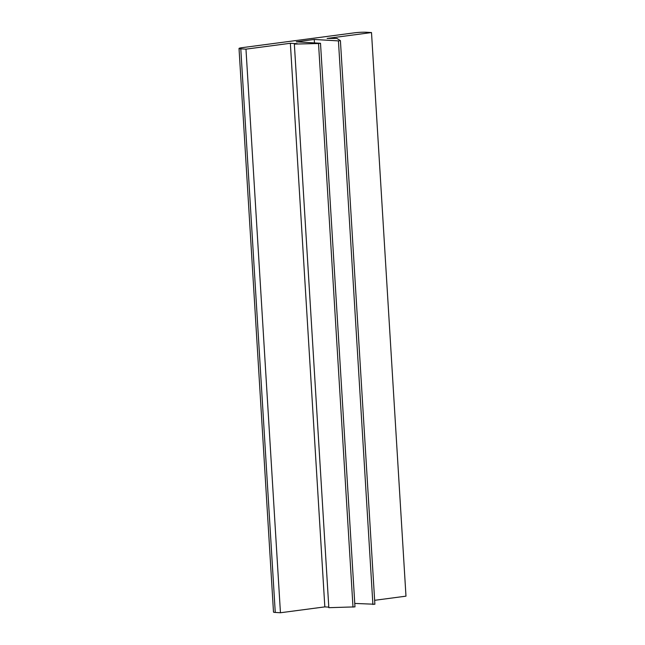 <?xml version="1.0" encoding="UTF-8"?>
<svg xmlns="http://www.w3.org/2000/svg" width="645" height="645" viewBox="0 0 645 645"><rect width="100%" height="100%" fill="white"/><g stroke="black" fill="none" stroke-linecap="round" stroke-linejoin="round"><path stroke-width="0.97" d="M318.533 43.529L320.509 43.271L354.976 606.88L328.829 607.687L294.354 44.078L318.533 43.529L353 607.139M328.789 607.122L324.83 606.889L290.355 43.279L297.264 43.691L294.354 44.078M290.355 43.279L245.971 49.141L280.446 612.75L275.262 612.444A8.506 0.782 176.5 0 1 273.496 612.073L239.021 48.464A8.506 0.782 176.5 0 1 242.335 47.633L354.411 32.831A8.506 0.782 176.5 0 1 366.32 32.25L371.504 32.556L405.979 596.165L374.64 600.31M324.83 606.889L280.446 612.75M245.971 49.141L240.787 48.835A8.506 0.782 176.5 0 1 239.021 48.464M371.504 32.556L327.12 38.426L336.948 38.45L340.415 40.643L374.882 604.252L354.766 603.43M372.907 604.51L338.44 40.901L340.415 40.643M338.44 40.901L314.252 39.458L314.462 42.909M314.252 39.458L296.313 41.828L320.509 43.271M240.787 48.835L275.262 612.444"/></g></svg>
